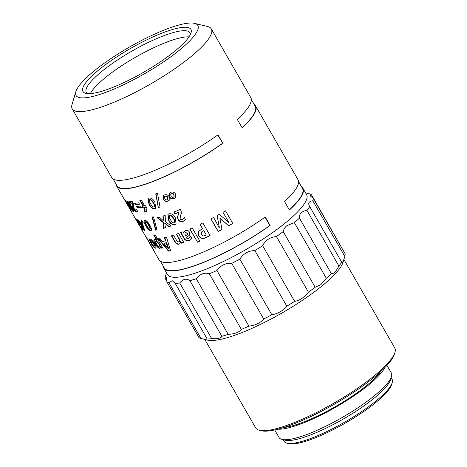 <?xml version="1.0" encoding="UTF-8"?>
<svg xmlns="http://www.w3.org/2000/svg" width="467" height="467" viewBox="0 0 467 467"><rect width="100%" height="100%" fill="white"/><g stroke="black" fill="none" stroke-linecap="round" stroke-linejoin="round"><path stroke-width="0.7" d="M394.959 352.363L394.387 354.29A78.713 17.174 150.1 0 1 372.292 378.755A78.713 17.174 150.1 0 1 261.362 430.784L259.413 430.311A80.213 17.495 -29.9 0 0 372.444 377.295A80.213 17.495 -29.9 0 0 394.959 352.363A80.213 17.495 -29.9 0 0 394.767 347.962L343.893 259.483M204.82 339.451L255.7 427.93A80.213 17.495 -29.9 0 0 259.413 430.311M341.815 262.384L309.761 206.63A84.696 18.476 150.1 0 1 306.907 210.343L338.896 265.974A84.696 18.476 -29.9 0 0 341.756 262.267C342.293 263.388 343.309 261.427 344.809 256.395A84.696 18.476 -29.9 0 0 345.183 253.879L313.188 198.242A84.696 18.476 150.1 0 1 312.814 200.757L344.809 256.395A84.696 18.476 -29.9 0 0 344.809 256.383L343.093 262.168A80.213 17.495 150.1 0 1 320.578 287.094A80.213 17.495 150.1 0 1 207.546 340.11L202.941 338.989L207.243 339.071A84.696 18.476 -29.9 0 0 211.697 338.604C217.686 339.013 221.078 338.242 221.878 336.31A84.696 18.476 -29.9 0 0 228.205 334.343C234.738 334.004 239.116 332.352 241.34 329.398A84.696 18.476 -29.9 0 0 248.923 326.124C255.484 325.295 260.417 322.925 263.727 319.019A84.696 18.476 -29.9 0 0 271.817 314.758C277.894 313.736 282.903 310.876 286.837 306.183A84.696 18.476 -29.9 0 0 294.654 301.355C299.773 300.456 304.361 297.391 308.424 292.155A84.696 18.476 -29.9 0 0 315.19 287.228L320.835 284.654L326.363 278.297A84.696 18.476 -29.9 0 0 331.418 273.761L299.429 218.124A84.696 18.476 150.1 0 1 294.368 222.66L326.363 278.297M201.008 338.499L169.019 282.862A84.696 18.476 150.1 0 1 166.871 281.788L198.866 337.419A84.696 18.476 -29.9 0 0 201.008 338.499L202.941 338.989M305.564 192.824L309.376 193.776A84.696 18.476 150.1 0 1 311.518 194.85L343.514 250.983M311.518 194.85L310.076 195.696L313.188 198.242M312.814 200.757C308.763 201.324 307.747 203.285 309.761 206.63L309.545 206.274M306.907 210.343C301.583 211.288 299.09 213.88 299.429 218.124M331.418 273.761C333.631 273.989 336.123 271.391 338.896 265.974M315.19 287.228L283.2 231.597A84.696 18.476 150.1 0 1 276.429 236.518L308.424 292.155M294.368 222.66L286.901 225.649C284.952 227.254 283.72 229.233 283.2 231.597M294.654 301.355L262.658 245.724A84.696 18.476 150.1 0 1 254.848 250.545L286.837 306.183M276.429 236.518C269.833 237.277 265.244 240.347 262.658 245.724M271.817 314.758L239.828 259.127A84.696 18.476 150.1 0 1 231.731 263.382L263.727 319.019M254.848 250.545C248.374 250.767 243.371 253.628 239.828 259.127M248.923 326.124L216.927 270.492A84.696 18.476 150.1 0 1 209.35 273.761L241.34 329.398M231.731 263.382C225.894 262.816 220.961 265.186 216.927 270.492M228.205 334.343L196.216 278.706A84.696 18.476 150.1 0 1 189.888 280.673L221.878 336.31M209.35 273.761C204.587 272.255 200.209 273.901 196.216 278.706M211.697 338.604L179.702 282.967A84.696 18.476 150.1 0 1 175.248 283.434L207.243 339.071M189.888 280.673C186.543 278.151 183.152 278.916 179.702 282.967M175.248 283.434L172.148 280.632L169.019 282.862M166.871 281.292L165.201 278.396A84.696 18.476 150.1 0 1 165.575 275.886A84.696 18.476 150.1 0 1 165.575 275.88L166.491 272.792M166.871 281.788L166.38 277.573L165.201 278.396M163.304 266.248A80.213 17.495 -29.9 0 0 163.847 268.186L167.478 274.508A80.213 17.495 -29.9 0 0 212.759 266.394A80.213 17.495 -29.9 0 0 284.222 223.874A80.213 17.495 -29.9 0 0 306.55 194.541L302.914 188.219A80.213 17.495 -29.9 0 0 301.513 186.777M116.044 184.062A80.213 17.495 -29.9 0 0 116.581 185.994A80.213 17.495 -29.9 0 0 222.847 143.264L217.762 135.004M222.847 143.264L218.001 134.835A80.213 17.495 -29.9 0 1 111.736 177.565L72.233 108.864A80.213 17.495 150.1 0 1 72.041 104.462L75.852 91.614A70.248 15.323 -29.9 0 0 109.331 90.989A70.248 15.323 -29.9 0 0 178.26 51.119A70.248 15.323 -29.9 0 0 194.564 23.35A70.248 15.323 -29.9 0 0 129.277 47.167A70.248 15.323 -29.9 0 0 75.852 91.614M222.549 143.328A79.711 17.39 150.1 0 1 117.013 185.749L113.137 179.007M194.564 23.35L207.587 26.52A80.213 17.495 150.1 0 1 211.3 28.896L250.802 97.597A80.213 17.495 -29.9 0 1 237.3 119.4L242.151 127.83A80.213 17.495 -29.9 0 0 255.653 106.027A80.213 17.495 -29.9 0 0 254.246 104.59M251.345 99.535L255.221 106.278A79.711 17.39 150.1 0 1 242.069 127.689M163.847 268.186A80.213 17.495 -29.9 0 0 270.113 225.45L269.809 225.52L265.022 217.196M270.113 225.45L265.262 217.021A80.213 17.495 -29.9 0 1 158.996 259.757L149.533 243.272M269.809 225.52A79.711 17.39 150.1 0 1 164.279 267.935L160.403 261.193M298.606 181.727L302.482 188.47A79.711 17.39 150.1 0 1 289.336 209.881M255.653 106.027L298.063 179.789A80.213 17.495 -29.9 0 1 284.566 201.586L289.412 210.016A80.213 17.495 -29.9 0 0 302.914 188.219M392.216 382.66L391.644 384.586A60.78 13.257 150.1 0 1 374.581 403.476A60.78 13.257 150.1 0 1 288.927 443.65L286.977 443.177A62.274 13.584 -29.9 0 0 374.732 402.011A62.274 13.584 -29.9 0 0 392.216 382.66A62.274 13.584 -29.9 0 0 392.064 379.239L391.136 377.622M283.165 439.71L284.094 441.327A62.274 13.584 -29.9 0 0 286.977 443.177M391.474 376.495L390.517 379.706A62.274 13.584 150.1 0 1 373.04 399.063A62.274 13.584 150.1 0 1 285.279 440.223L282.021 439.435A64.767 14.127 -29.9 0 0 373.291 396.623A64.767 14.127 -29.9 0 0 391.474 376.495A64.767 14.127 -29.9 0 0 391.317 372.94L386.974 365.387M274.684 429.955L279.027 437.509A64.767 14.127 -29.9 0 0 282.021 439.435M380.348 371.919A61.778 13.479 150.1 0 1 365.474 386.483A61.778 13.479 150.1 0 1 283.662 427.515M277.906 429.179A64.767 14.127 -29.9 0 0 367.231 386.086A64.767 14.127 -29.9 0 0 384.68 367.78M211.3 28.896A80.213 17.495 150.1 0 1 188.972 58.229A80.213 17.495 150.1 0 1 117.509 100.749A80.213 17.495 150.1 0 1 72.233 108.864M232.788 223.483A80.213 17.495 -29.9 0 1 228.678 225.835L219.998 218.235A80.213 17.495 -29.9 0 1 219.939 218.264L222 229.519A80.213 17.495 -29.9 0 1 218.177 231.539L210.909 218.895A80.213 17.495 -29.9 0 0 213.612 217.47L219.327 227.919A80.213 17.495 -29.9 0 0 219.391 227.884L217.114 215.579A80.213 17.495 -29.9 0 0 219.344 214.347L228.929 222.625A80.213 17.495 -29.9 0 0 229.005 222.584L222.993 212.292A80.213 17.495 -29.9 0 0 225.52 210.839L232.788 223.483L225.508 210.845M140.567 205.994L141.384 207.406A80.213 17.495 -29.9 0 1 137.275 207.903L136.463 206.49A80.213 17.495 -29.9 0 0 140.567 205.994M144.607 210.092L144.642 208.72L144.169 207.891A80.213 17.495 -29.9 0 1 143.042 208.107L142.085 206.437A80.213 17.495 -29.9 0 0 143.182 206.227L139.855 200.442A80.213 17.495 -29.9 0 0 141.338 200.133L144.665 205.912A80.213 17.495 -29.9 0 0 145.564 205.708L146.521 207.377A80.213 17.495 -29.9 0 1 145.651 207.576L146.194 208.527L146.358 211.469L144.939 211.732L143.988 210.068L145.179 209.736M154.881 208.831C152.464 208.924 150.497 207.424 148.985 204.33L148.021 198.411L148.839 197.985C151.308 197.745 153.322 199.17 154.886 202.252L155.762 208.358L155.161 208.586C152.75 208.679 150.794 207.173 149.277 204.079L148.173 198.294M155.727 193.834A80.213 17.495 -29.9 0 0 157.467 193.192L160.035 207.004A80.213 17.495 -29.9 0 1 158.336 207.582L155.727 193.834M174.098 198.58C172.148 199.339 170.554 198.773 169.311 196.876L169.264 193.373L170.636 192.375C172.627 191.581 174.261 192.135 175.534 194.044L175.598 197.448L174.244 198.387C172.311 199.135 170.724 198.568 169.474 196.671L169.346 193.268M167.904 201.178C166.036 201.843 164.483 201.224 163.246 199.321L163.228 195.772L164.437 194.978C166.357 194.272 167.951 194.879 169.223 196.788L169.206 200.29L168.091 200.968C166.234 201.627 164.688 201.003 163.45 199.105L163.333 195.667M141.454 228.03L141.53 227.301L142.663 229.279L142.382 229.764L139.913 226.197L137.531 221.049A80.213 17.495 -29.9 0 1 136.551 220.348L135.518 218.544A80.213 17.495 -29.9 0 0 137.205 219.583L140.275 226.39L141.454 228.03L142.015 227.797M142.663 229.279L142.382 229.764L142.803 229.507M141.857 222.625L142.75 224.183L144.717 230.57A80.213 17.495 -29.9 0 1 143.994 230.377L140.153 223.699A80.213 17.495 -29.9 0 1 139.656 223.53L138.769 221.988A80.213 17.495 -29.9 0 0 139.265 222.152L137.934 219.84A80.213 17.495 -29.9 0 0 138.646 220.027L139.977 222.339A80.213 17.495 -29.9 0 0 141.857 222.625M138.722 202.783L139.534 204.196A80.213 17.495 -29.9 0 1 135.424 204.686L134.613 203.273A80.213 17.495 -29.9 0 0 138.722 202.783M135.78 210.273L136.387 209.198L137.526 211.172L136.621 212.065C135.699 211.977 134.648 210.932 133.463 208.936C132.517 207.237 132.126 205.959 132.284 205.095L131.974 203.215A80.213 17.495 -29.9 0 1 130.095 203.087L129.061 201.289A80.213 17.495 -29.9 0 0 132.167 201.411L132.616 202.193C133.556 204.015 133.895 205.392 133.644 206.321L134.28 208.842L135.78 210.273L136.662 209.677M137.129 211.936L136.621 212.065L137.012 211.802C136.095 211.714 135.045 210.67 133.86 208.673C132.92 206.974 132.523 205.69 132.675 204.826L132.365 202.947L131.974 203.215M133.428 211.533L133.159 211.539C132.009 210.71 130.62 208.796 128.985 205.789C127.106 202.672 126.452 200.997 127.024 200.763C128.244 201.458 129.698 203.297 131.379 206.297C133.264 209.514 133.86 211.265 133.159 211.539L133.574 211.277M130.988 210.407L124.677 199.578L128.565 205.404C130.421 208.638 131.18 210.284 130.848 210.337L131.274 210.08M200.039 224.318A80.213 17.495 -29.9 0 0 202.847 222.963L210.121 235.607A80.213 17.495 -29.9 0 1 205.708 237.721C202.876 239.18 200.553 238.573 198.726 235.905L198.744 231.422L201.224 229.443A80.213 17.495 -29.9 0 0 202.608 228.789L200.039 224.318M197.313 242.262A80.213 17.495 -29.9 0 0 199.853 241.159L192.229 227.896A80.213 17.495 -29.9 0 1 189.69 228.999L197.471 242.058A79.711 17.39 -29.9 0 0 199.794 241.054M191.978 238.392L189.281 240.423C187.004 241.264 185.148 240.458 183.724 238.012L180.636 232.648A80.213 17.495 -29.9 0 0 182.877 231.79L183.613 233.068A80.213 17.495 -29.9 0 0 183.642 233.056L184.243 231.346L185.311 230.628C186.981 230.003 188.37 230.517 189.485 232.163L189.386 235.38L186.199 237.499C186.818 238.509 187.606 238.818 188.557 238.439L190.822 236.378L191.978 238.392L191.727 238.719M178.925 241.813C179.777 241.316 179.871 240.47 179.205 239.279L176.298 234.224A80.213 17.495 -29.9 0 0 178.581 233.412L183.724 242.355A80.213 17.495 -29.9 0 1 181.441 243.167L180.589 241.684A80.213 17.495 -29.9 0 1 180.56 241.69L179.918 243.675L179.077 244.153C177.238 244.498 175.726 243.535 174.541 241.27L171.418 235.835A80.213 17.495 -29.9 0 0 173.561 235.152L176.403 240.096C177.034 241.369 177.874 241.941 178.925 241.813L179.427 241.457M160.099 238.672L162.382 241.497A80.213 17.495 -29.9 0 0 165.458 240.855L164.419 237.773A80.213 17.495 -29.9 0 0 166.515 237.248L170.572 250.674A80.213 17.495 -29.9 0 1 168.488 251.112L158.295 238.958A80.213 17.495 -29.9 0 0 160.099 238.672M160.391 246.734A80.213 17.495 -29.9 0 1 160.368 246.739L159.714 248.426C158.307 248.158 156.865 246.704 155.394 244.066C153.707 241.206 153.445 239.571 154.612 239.162L156.702 240.359L153.672 235.059A80.213 17.495 -29.9 0 0 155.172 234.895L162.709 248A80.213 17.495 -29.9 0 1 161.208 248.164L160.391 246.734L160.759 246.471L161.576 247.901A79.711 17.39 -29.9 0 0 162.586 247.796M160.128 248.298L159.714 248.426L160.093 248.158C158.687 247.895 157.256 246.442 155.785 243.803L154.373 239.203M154.151 239.302L154.612 239.162M156.702 240.359A80.213 17.495 -29.9 0 0 156.719 240.359L157.087 240.091L154.168 235.012M155.785 248.129L155.295 248.193C154.163 247.854 152.75 246.208 151.045 243.249C149.317 240.26 148.979 238.824 150.024 238.952C151.285 239.215 152.832 240.814 154.665 243.756C156.264 246.804 156.474 248.281 155.295 248.193L155.698 247.93C154.577 247.598 153.164 245.946 151.46 242.986L149.837 238.935M149.574 238.999L150.024 238.952M116.581 185.994L151.401 246.401A80.213 17.495 -29.9 0 0 151.413 246.407L146.089 237.172A80.213 17.495 -29.9 0 0 146.591 237.662L153.865 250.306A80.213 17.495 -29.9 0 1 153.31 249.752L150.718 245.356M142.949 222.525L141.565 221.376L141.489 220.243L142.75 221.416L142.809 222.561L143.194 222.292L141.962 221.113L141.875 219.98M151.226 230.803L150.736 230.967C149.02 230.517 147.368 228.772 145.792 225.73C143.865 222.642 143.48 220.786 144.642 220.161C146.428 220.471 148.138 222.14 149.767 225.17C151.699 228.357 152.026 230.289 150.736 230.967L151.11 230.698C149.399 230.254 147.753 228.509 146.171 225.462L144.402 220.208M144.186 220.307L144.642 220.161M152.125 217.237A80.213 17.495 -29.9 0 0 153.532 216.898L157 229.916A80.213 17.495 -29.9 0 1 155.674 230.167L152.125 217.237M164.775 223.15A80.213 17.495 -29.9 0 1 164.758 223.156L165.446 227.75A80.213 17.495 -29.9 0 1 163.503 228.316L162.965 222.368L157.344 217.803A80.213 17.495 -29.9 0 0 159.428 217.202L163.514 220.844A80.213 17.495 -29.9 0 0 163.538 220.838L162.907 216.098A80.213 17.495 -29.9 0 0 165.184 215.328L165.359 221.562L171.021 225.94A80.213 17.495 -29.9 0 1 168.698 226.728L164.775 223.15L165.044 222.911L168.955 226.489A79.711 17.39 -29.9 0 0 170.887 225.841M174.956 224.685C172.27 225.03 170.186 223.64 168.698 220.517L167.892 214.458L168.931 213.828C171.646 213.343 173.777 214.657 175.312 217.762L176.077 223.979L175.172 224.464C172.51 224.796 170.426 223.407 168.937 220.284L168.015 214.347M178.884 212.228A80.213 17.495 -29.9 0 1 174.845 213.892L173.806 212.094A80.213 17.495 -29.9 0 0 180.285 209.385L180.729 210.162C181.587 212.065 181.482 213.828 180.425 215.445L180.151 218.731C180.741 219.659 181.494 219.922 182.41 219.519L183.607 218.609L184.261 217.383L185.393 219.356L183.041 221.486C181.097 222.251 179.486 221.673 178.207 219.747C177.343 217.99 177.384 216.349 178.33 214.832L179.048 212.024L178.505 214.622C177.565 216.139 177.53 217.774 178.4 219.531C179.672 221.457 181.278 222.041 183.216 221.282L185.014 219.969M174.845 213.892L174.063 211.995M183.683 218.509L184.307 217.464M175.032 213.682A79.711 17.39 -29.9 0 0 179.048 212.024M176.176 223.868L175.172 224.464M174.29 222.765C175.102 221.591 174.856 220.126 173.566 218.363C172.784 216.536 171.611 215.515 170.041 215.293L169.632 215.62M174.506 222.654L174.068 222.987C174.892 221.819 174.652 220.348 173.356 218.585C172.574 216.758 171.401 215.736 169.825 215.52L169.731 215.491M170.041 215.293L169.825 215.52C169.054 216.641 169.293 218.054 170.554 219.759C171.354 221.632 172.527 222.706 174.068 222.987M163.538 220.838L163.164 215.859M163.503 228.316L163.794 228.065A79.711 17.39 -29.9 0 0 165.423 227.592M163.794 228.065L163.24 222.123L157.636 217.558M152.446 216.98L156.013 229.91L155.674 230.167M156.013 229.91A79.711 17.39 -29.9 0 0 156.947 229.729M145.792 225.73L146.171 225.462M145.932 221.574L145.558 221.837C145.255 222.578 145.686 223.833 146.854 225.614C147.741 227.411 148.734 228.637 149.825 229.291L150.193 229.028C150.532 228.252 150.1 226.944 148.897 225.106C148.033 223.354 147.041 222.175 145.932 221.574L145.716 221.726M148.897 225.106L148.535 225.368C147.665 223.617 146.679 222.438 145.558 221.837L145.797 221.615M149.825 229.291C150.17 228.515 149.738 227.207 148.535 225.368M141.565 221.376L141.962 221.113M151.413 246.407L151.839 246.156M153.31 249.752L153.736 249.501M151.045 243.249L151.46 242.986M154.565 245.934C155.073 245.87 154.869 245.041 153.952 243.435C153.018 241.807 152.219 240.89 151.547 240.686L151.139 240.949C150.66 240.99 150.905 241.824 151.886 243.465C152.773 245.058 153.532 245.969 154.163 246.197L154.77 245.905M151.547 240.686L151.139 240.949C151.816 241.159 152.621 242.069 153.55 243.698L153.952 243.435M154.163 246.197C154.676 246.138 154.472 245.303 153.55 243.698M161.208 248.164L161.576 247.901M160.368 246.739L160.736 246.471A79.711 17.39 -29.9 0 0 160.759 246.471M155.394 244.066L155.785 243.803M159.41 246.132C160.023 245.911 159.942 245.099 159.154 243.681L156.48 240.884L156.106 241.147C155.47 241.445 155.651 242.408 156.649 244.043C157.449 245.508 158.243 246.296 159.037 246.395L159.638 246.062M156.48 240.884L156.106 241.147L158.348 243.184L158.716 242.922M159.154 243.681L158.786 243.949L158.348 243.184M159.037 246.395C159.656 246.179 159.574 245.362 158.786 243.949M165.458 240.855L165.773 240.598L164.734 237.516M168.488 251.112L168.82 250.855A79.711 17.39 -29.9 0 0 170.519 250.499M168.82 250.855L158.652 238.695M168.278 248.748L163.952 243.424L164.285 243.161A79.711 17.39 -29.9 0 0 166.521 242.694L168.605 248.485L168.278 248.748L167.799 247.633L168.126 247.376M163.952 243.424A80.213 17.495 -29.9 0 0 166.199 242.951L166.521 242.694M167.799 247.633L166.199 242.951M179.176 241.579C180.023 241.077 180.116 240.236 179.451 239.046L176.614 234.113M181.441 243.167L181.686 242.933A79.711 17.39 -29.9 0 0 183.654 242.233M181.686 242.933L180.828 241.451L180.589 241.684M180.04 243.552L179.334 243.914C177.501 244.253 175.995 243.289 174.816 241.025L171.768 235.724M189.281 240.423L189.474 240.207C187.214 241.042 185.364 240.236 183.934 237.791L180.922 232.543M183.642 233.056L184.348 231.241M189.468 235.275L186.199 237.499M190.32 237.137L190.851 236.425M192.153 238.182L189.474 240.207M187.343 234.667L187.512 233.214L185.738 232.601L185.084 233.091M187.512 233.214L185.545 232.817L184.979 233.196L185.335 235.998L187.255 234.773L187.331 233.424M197.471 242.058L189.906 228.906M205.708 237.721L205.813 237.54A79.711 17.39 -29.9 0 0 210.062 235.508M205.813 237.54C202.999 238.993 200.682 238.386 198.86 235.712L198.808 231.323M202.608 228.789L200.191 224.248M206.227 234.924L203.834 230.762A80.213 17.495 -29.9 0 1 202.631 231.328L201.259 232.414L201.417 234.562C202.345 235.94 203.542 236.255 205.001 235.502A80.213 17.495 -29.9 0 0 206.227 234.924L203.834 230.762M203.927 230.587A79.711 17.39 -29.9 0 1 202.736 231.153L201.318 232.327M130.591 209.181L130.194 208.551M127.135 204.307L127.567 204.056M126.049 200.979L125.623 201.236L126.014 200.962M128.483 204.867L128.057 205.124L125.623 201.236L129.902 208.685L130.369 208.445M129.902 208.685L128.057 205.124M133.544 211.265L132.038 209.747M128.985 205.789L129.406 205.533M127.952 202.876L127.112 200.798M128.372 202.164L127.958 202.427L129.587 205.982L132.307 209.876L132.716 209.613L131.005 205.929L128.267 202.229M131.005 205.929L130.597 206.192L127.882 202.433M132.231 209.876L130.597 206.192M130.095 203.087L130.491 202.818L129.645 201.347M133.463 208.936L133.86 208.673M130.491 202.818A79.711 17.39 -29.9 0 0 132.365 202.947M135.424 204.686L135.798 204.423A79.711 17.39 -29.9 0 0 139.423 204.009M135.798 204.423L135.115 203.238M138.6 220.015L139.68 221.889L139.265 222.152M139.388 222.076L140.071 223.267L139.656 223.53M140.071 223.267A79.711 17.39 -29.9 0 0 140.567 223.436L140.153 223.699M140.567 223.436L144.408 230.114L143.994 230.377M143.083 227.738L140.865 223.886L141.273 223.617A79.711 17.39 -29.9 0 0 142.342 223.81L141.939 224.078L143.083 227.738L143.486 227.476L142.342 223.81M140.865 223.886A80.213 17.495 -29.9 0 0 141.939 224.078M136.551 220.348L136.977 220.091L136.487 219.245M142.686 229.42L141.612 228.042M139.913 226.197L140.339 225.946M139.148 223.734L138.39 221.749M137.531 221.049L137.952 220.786M136.977 220.091A79.711 17.39 -29.9 0 0 137.864 220.739M169.293 200.185L168.091 200.968M167.793 199.356L167.758 197.29C167.157 196.187 166.345 195.796 165.336 196.122L164.728 196.578M165.336 196.122L164.623 196.683L164.828 198.668C165.4 199.742 166.176 200.127 167.168 199.829L167.706 199.467L167.577 197.5C166.976 196.397 166.164 196.006 165.149 196.338M175.662 197.354L174.244 198.387M174.045 196.671L173.969 194.64C173.368 193.531 172.545 193.169 171.494 193.542L170.829 194.074M171.494 193.542L170.747 194.173L170.963 196.134C171.535 197.214 172.335 197.576 173.368 197.226L173.981 196.77L173.829 194.832C173.228 193.723 172.399 193.361 171.348 193.741M155.955 193.607L158.336 207.582M158.587 207.342A79.711 17.39 -29.9 0 0 160.006 206.863M148.985 204.33L149.277 204.079M155.885 208.229L155.161 208.586M154.268 206.893C154.951 205.842 154.659 204.423 153.386 202.643C152.586 200.839 151.46 199.771 150.012 199.432L149.65 199.707M154.373 206.852L153.987 207.138C154.682 206.087 154.39 204.669 153.118 202.882C152.318 201.079 151.191 200.01 149.738 199.678L149.773 199.561M150.012 199.432L149.738 199.678C149.09 200.676 149.387 202.042 150.619 203.77C151.448 205.62 152.569 206.741 153.987 207.138M144.945 209.835L144.974 208.463L144.496 207.634L144.169 207.891M144.642 208.72L144.974 208.463M143.042 208.107L143.381 207.85A79.711 17.39 -29.9 0 0 144.496 207.634M143.381 207.85L142.523 206.356M143.182 206.227L143.515 205.97L140.287 200.355M145.651 207.576L145.973 207.319A79.711 17.39 -29.9 0 0 146.428 207.22M146.504 211.329L145.284 211.469L144.501 210.109M145.757 211.726L146.095 211.469M144.939 211.732L145.284 211.469M137.275 207.903L137.642 207.634A79.711 17.39 -29.9 0 0 141.273 207.22M137.642 207.634L136.965 206.449M219.391 227.884L217.102 215.462M229.005 222.584L222.998 212.292M228.678 225.835L228.637 225.736A79.711 17.39 -29.9 0 0 232.724 223.395M228.637 225.736L219.998 218.235M218.177 231.539L218.206 231.398A79.711 17.39 -29.9 0 0 221.977 229.402M218.206 231.398L210.991 218.854M173.572 52.181A62.274 13.584 150.1 0 1 85.811 93.342A62.274 13.584 150.1 0 1 130.147 48.673A62.274 13.584 150.1 0 1 191.05 32.824A62.274 13.584 150.1 0 1 173.572 52.181M188.977 36.905A59.782 13.041 -29.9 0 0 135.179 57.429A59.782 13.041 -29.9 0 0 90.376 93.598M190.361 34.552A59.782 13.041 -29.9 0 0 189.958 32.754A59.782 13.041 -29.9 0 0 131.63 51.253A59.782 13.041 -29.9 0 0 86.302 92.361A59.782 13.041 -29.9 0 0 87.656 93.61M150.228 244.364L150.654 244.113M132.284 205.095L132.675 204.826M138.203 222.695L138.623 222.438M128.297 202.17L127.888 202.433"/></g></svg>

